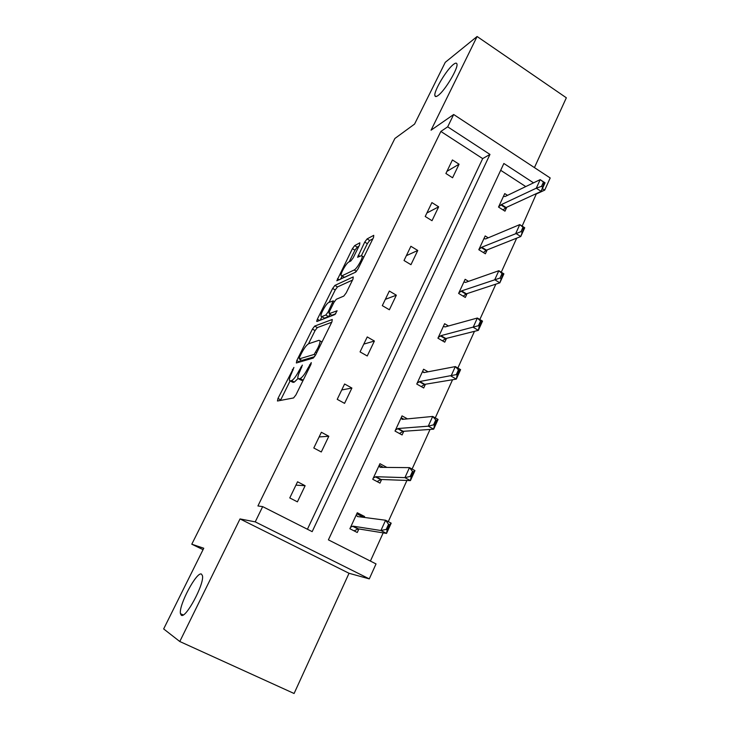 <?xml version="1.0" encoding="UTF-8"?>
<svg xmlns="http://www.w3.org/2000/svg" width="730" height="730" viewBox="0 0 730 730"><rect width="100%" height="100%" fill="white"/><g stroke="black" fill="none" stroke-linecap="round" stroke-linejoin="round"><path stroke-width="1.09" d="M438.119 95.466C444.844 90.858 458.577 67.844 456.916 63.939C456.569 62.725 455.42 62.889 453.467 64.413C446.505 69.587 433.392 91.743 434.925 95.739C435.235 96.907 436.303 96.816 438.119 95.466M181.232 615.144C185.447 619.496 204.728 583.516 202.429 575.669L201.507 574.136C196.872 570.906 178.421 605.517 180.474 613.684L181.232 615.144M293.907 367.445L277.975 398.425L277.455 401.007L293.579 397.941L295.951 394.875L310.962 364.407L311.263 362.6L307.677 368.677C304.757 374.253 302.247 377.529 300.139 378.523L298.725 378.87L297.858 378.249C297.676 376.762 298.442 374.234 300.167 370.667L302.366 365.082L298.871 371.004C296.024 376.443 293.588 379.637 291.571 380.604L290.23 380.923L289.427 380.348C289.253 378.906 290.02 376.415 291.735 372.893L293.907 367.445M534.433 167.599L566.343 97.783L477.101 36.5L445.273 62.315L414.567 124.082L394.884 138.481L191.789 544.206L203.761 548.239L163.657 628.932L179.79 641.515L294.09 693.5L349.031 573.278L369.28 578.881L255.235 521.868L262.663 506.62L312.166 531.641L489.967 154.422L447.682 126.828L453.677 114.51L550.192 177.965L544.708 190.129L542.417 188.632M359.616 244.833L359.844 242.816L354.671 245.609L352.407 248.684L336.822 280.767L355.574 272.19L357.983 268.978L373.559 237.387L373.751 235.334L367.09 238.92L364.726 242.095L357.6 257.261L361.186 255.746L362.18 256.075C362.947 258.228 356.724 269.032 354.15 269.99L341.978 275.821L341.102 275.502C340.399 273.431 346.367 263.001 348.84 261.988L350.847 260.975L353.156 257.863L359.616 244.833M349.031 573.278L240.024 518.93L179.79 641.515M240.024 518.93L255.235 521.868M307.412 529.241L482.676 158.602L440.865 131.446L257.927 505.963L262.663 506.62M440.865 131.446L447.682 126.828M477.101 36.5L431.056 130.196L453.677 114.51M314.676 326.1L312.431 329.093L296.8 360.547L296.353 362.974L313.234 358.083L315.615 354.972L331.922 321.866L332.269 319.475L314.676 326.1L317.322 327.597L315.068 330.59L308.507 343.812M319.567 320.47L317.349 319.211L332.643 288.441L334.897 285.412L353.247 276.916L352.982 279.134L346.193 292.903L343.793 296.088L336.284 299.282L333.957 302.393L329.495 311.391L329.157 313.699L337.105 310.77L334.96 314.521L316.975 321.474M317.349 319.211L316.683 321.328M191.789 544.206L203.059 549.663M488.215 237.834L485.176 235.936L478.807 249.715L485.377 253.794L487.175 249.888M448.476 325.991L444.616 323.709L437.936 338.182L444.752 342.169L446.505 338.364M407.468 418.883L402.038 415.872L395.021 431.065L402.102 434.952L403.79 431.275M364.188 517.424L364.599 516.53L357.28 512.743L349.898 528.73L357.262 532.498L358.886 528.958M370.402 561.078L383.177 532.882M388.278 521.631L406.92 480.459M412.094 469.052L430.043 429.432M435.272 417.879L452.554 379.737M457.847 368.048L474.482 331.32M479.838 319.503L495.862 284.143M501.264 272.217L516.694 238.153M522.142 226.118L536.477 193.55M525.755 186.579L500.689 170.3M386.873 467.41L379.947 463.696L372.747 479.272L379.965 483.105L381.626 479.5M428.081 371.798L423.592 369.225L416.739 384.044L423.692 387.986L425.417 384.245M468.532 281.36L465.138 279.298L458.613 293.414L465.311 297.448L467.081 293.597M507.496 195.366L504.74 193.587L498.517 207.055L504.977 211.171L506.793 207.21M533.53 182.838L503.864 163.483L328.4 539.853L376.032 563.925L369.28 578.881M536.805 193.76L544.708 190.129M482.676 158.602L489.967 154.422M459.06 164.214L452.573 177.764L445.902 173.503L452.427 159.952L459.06 164.214L446.942 171.34M438.657 206.827L432.014 220.697L425.216 216.482L431.904 202.593L438.657 206.827L426.895 213.005M417.761 250.472L410.954 264.689L404.028 260.51L410.88 246.284L417.761 250.472L406.364 255.664M396.344 295.194L389.373 309.766L382.31 305.642L389.336 291.051L396.344 295.194L385.34 299.346M374.399 341.038L367.245 355.975L360.054 351.897L367.245 336.941L374.399 341.038L363.805 344.095M351.897 388.05L344.56 403.362L337.224 399.337L344.606 383.998L351.897 388.05L341.74 389.948M328.81 436.257L321.291 451.97L313.809 448.001L321.373 432.269L328.81 436.257L319.129 436.941M305.131 485.715L297.411 501.848L289.774 497.933L297.548 481.791L305.131 485.715L295.933 485.131M364.599 516.53L361.259 516.101L356.797 513.792M292.192 381.991L290.23 380.923M297.977 378.578L294.309 382.1L292.958 382.41M300.687 379.938L298.725 378.87M303.324 379.91L301.508 380.394M290.084 380.951L280.429 400.451M331.73 322.268L317.322 327.597M300.632 359.689L299.446 362.08M299.528 357.207L299.218 358.904L314.101 354.461L317.769 348.201C319.448 344.724 320.187 342.279 319.986 340.864L319.01 340.299L308.68 343.739C306.627 344.861 304.218 348.055 301.463 353.311L299.528 357.207M301.727 360.291L299.218 358.904M314.612 356.678L301.901 360.401M320.214 320.224L321.93 316.765M329.084 302.348L335.234 289.956L332.643 288.441M352.517 280.074L337.488 286.926L335.234 289.956M331.849 315.241L329.157 313.699L331.849 315.241L335.773 313.727M328.792 302.466C326.383 303.233 320.251 314.028 320.981 316.227L321.775 316.619L325.808 315.022L328.117 311.947L333.209 300.87L328.792 302.466M321.711 316.637L324.421 318.134L321.775 316.619M330.307 314.384L328.482 316.555L324.421 318.134M341.777 275.904L344.578 277.354L341.978 275.821M355.775 272.071L344.578 277.354M372.838 238.829L369.709 240.499L367.345 243.674L361.432 255.646M358.923 246.238L357.226 247.132L354.953 250.198L349.195 261.805M342.105 276.095L340.518 279.298M361.158 517.023L360.729 516.137L361.259 516.101L360.976 516.731M354.068 530.865L358.33 528.867L386.544 533.42L380.923 530.518L385.595 520.235L357.463 516.539L356.276 514.905M388.552 524.268L385.595 520.235L391.189 523.154L386.544 533.42L387.155 529.916L389.491 524.751L388.552 524.268L386.216 529.423L387.155 529.916M350.573 527.261L353.028 526.148L380.923 530.518L386.216 529.423M389.491 524.751L391.189 523.154M383.396 467.373L379.262 465.165M377.063 481.572L381.042 479.473L410.433 480.595L404.922 477.639L409.466 467.638L380.166 467.346L378.888 465.968M412.487 471.398L409.466 467.638L414.95 470.595L410.433 480.595L411.127 476.918L413.399 471.899L412.487 471.398L410.214 476.425L411.127 476.918M373.331 478.013L375.84 476.708L404.922 477.639L410.214 476.425M413.399 471.899L414.95 470.595M403.873 419.23L401.181 417.733M399.438 433.492L403.188 431.32L433.675 429.176L428.282 426.174L432.698 416.438L402.303 419.376L400.943 418.253M435.774 419.951L432.698 416.438L438.073 419.44L433.675 429.176L434.459 425.334L436.668 420.453L435.774 419.951L433.556 424.833L434.459 425.334M395.514 429.988L398.087 428.51L428.282 426.174L433.556 424.833M436.668 420.453L438.073 419.44M424.367 372.51L422.551 371.47M421.228 386.59L424.787 384.354L456.305 379.107L451.021 376.069L455.328 366.588L423.893 372.601L422.442 371.698M458.449 369.854L455.328 366.588L460.594 369.635L456.305 379.107L457.172 375.129L459.325 370.365L458.449 369.854L456.296 374.618L457.172 375.129M417.159 383.159L419.777 381.507L456.296 374.618M459.325 370.365L460.594 369.635M442.453 340.819L445.857 338.528L478.351 330.352L473.168 327.268L477.365 318.024L444.953 326.958L443.429 326.283M480.523 321.072L477.365 318.024L482.53 321.118L478.351 330.352L479.291 326.219L481.389 321.583L480.523 321.072L478.433 325.708L479.291 326.219M438.265 337.461L440.947 335.654L478.433 325.708M481.389 321.583L482.53 321.118M463.158 296.152L466.415 293.816L499.831 282.838L494.748 279.718L498.836 270.721L465.512 282.419L463.915 281.953M502.039 273.54L498.836 270.721L503.901 273.841L499.831 282.838L502.888 274.06L502.039 273.54L499.995 278.057L500.844 278.577M458.869 292.858L461.597 290.896L499.995 278.057M502.888 274.06L503.901 273.841M483.342 252.534L486.49 250.162L520.764 236.529L515.782 233.381L519.769 224.603L485.578 238.938L483.908 238.673M523.008 227.222L519.769 224.603L524.733 227.76L520.764 236.529L523.839 227.751L523.008 227.222L521.01 231.62L521.85 232.149M478.989 249.322L481.754 247.215L521.01 231.62M523.839 227.751L524.733 227.76M503.052 209.939L506.091 207.539L541.176 191.388L536.285 188.203L540.173 179.644L505.178 196.48L503.435 196.406M543.448 182.062L540.173 179.644L545.045 182.829L541.176 191.388L544.261 182.591L543.448 182.062L541.505 186.351L542.317 186.889M498.627 206.809L501.446 204.564L536.285 188.203L541.505 186.351M544.261 182.591L545.045 182.829M293.186 369.973L292.347 369.508M310.524 365.292L309.593 364.781M301.645 367.692L300.76 367.199M294.309 382.1L291.571 380.604M299.765 371.497L298.871 371.004M302.932 380.065L300.139 378.523M308.607 369.197L307.677 368.677M280.685 399.894L277.975 398.425M299.473 362.025L296.8 360.547M315.068 330.59L312.431 329.093M315.479 355.227L314.101 354.461M316.683 352.8L315.762 352.28M318.691 348.721L317.769 348.201M337.488 286.926L334.897 285.412M328.482 316.555L325.808 315.022M329.038 312.476L328.117 311.947M333.418 303.47L332.561 302.977M356.477 271.359L354.15 269.99M359.99 256.349L358.202 255.29M367.345 243.674L364.726 242.095M369.709 240.499L367.09 238.92M339.313 279.864L337.442 278.778M354.953 250.198L352.407 248.684M357.226 247.132L354.671 245.609M358.33 528.867L353.028 526.148M357.901 528.958L352.599 526.239M381.042 479.473L375.84 476.708M380.595 479.61L375.402 476.845M403.188 431.32L398.087 428.51M402.732 431.485L397.631 428.683M424.787 384.354L419.777 381.507M424.312 384.555L419.312 381.717M445.857 338.528L440.947 335.654M445.373 338.775L440.464 335.891M466.415 293.816L461.597 290.896M465.923 294.09L461.104 291.179M486.49 250.162L481.754 247.215M485.988 250.463L481.262 247.525M506.091 207.539L501.446 204.564M505.58 207.877L500.935 204.902M322.003 342.005L319.986 340.864M334.404 301.563L333.209 300.87M363.85 257.07L362.18 256.075M183.194 614.943L180.474 613.684M436.12 96.524L434.925 95.739"/></g></svg>
